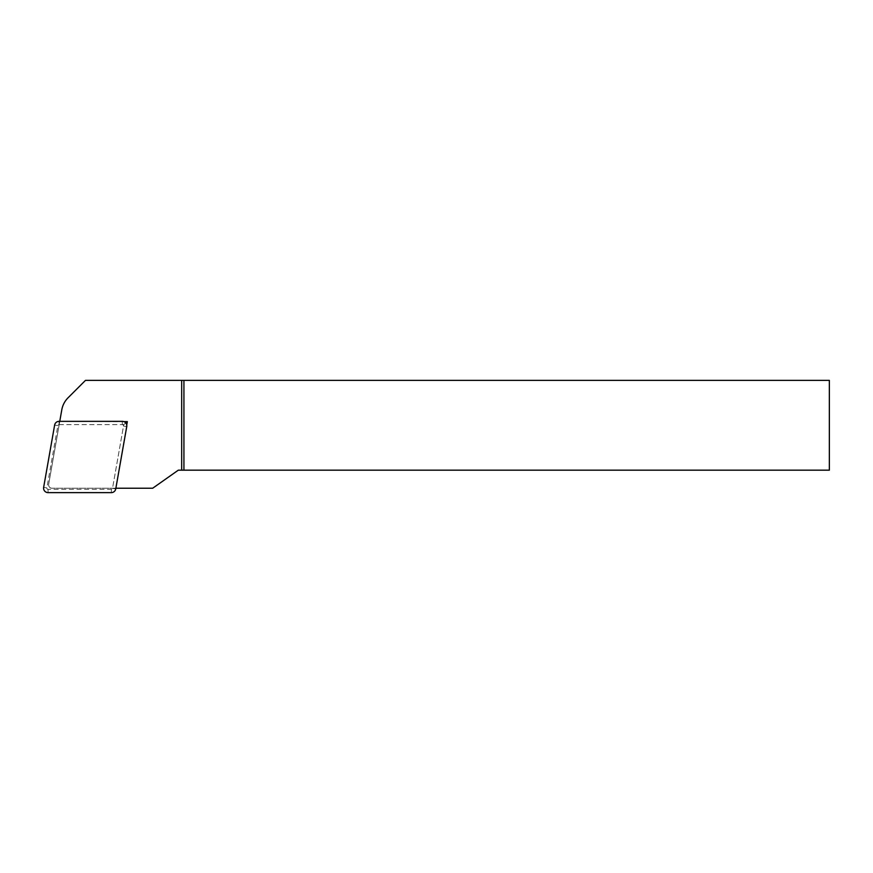 <?xml version="1.0" encoding="UTF-8"?>
<svg xmlns="http://www.w3.org/2000/svg" width="873" height="873" viewBox="0 0 873 873"><rect width="100%" height="100%" fill="white"/><g stroke="black" fill="none" stroke-linecap="round" stroke-linejoin="round"><path stroke-width="0.65" stroke-dasharray="4.37 3.27" d="M59.757 421.343L123.868 421.626M126.738 425.042L115.869 488.225M59.713 421.626L48.67 484.264A3.372 3.372 0 0 0 51.976 488.225A3.372 3.372 0 0 1 48.67 484.264L61.797 409.797A22.447 22.447 0 0 1 68.029 397.826L85.478 380.377L829.35 380.377L829.35 470.176L178.31 470.176L152.688 488.225L51.976 488.225L115.596 488.225M59.178 424.627L123.759 424.627L112.541 488.225M125.756 422.947L123.759 424.627M59.058 424.627L122.318 424.627A1.211 1.211 0 0 1 123.508 426.046L112.519 488.345A1.211 1.211 0 0 1 111.329 489.338L48.07 489.338A1.211 1.211 0 0 1 46.88 487.92L57.869 425.631A1.211 1.211 0 0 1 59.058 424.627L59.058 421.343M57.869 425.631L54.639 425.053M122.318 424.627L122.318 421.343M123.508 426.046L126.738 426.613M112.519 488.345L115.749 488.913M111.329 489.338L111.329 492.623M48.07 489.338L48.07 492.623M46.88 487.92L43.65 487.352"/><path stroke-width="1.31" d="M123.868 421.626L127.338 421.626L126.738 425.042M115.869 488.225L152.688 488.225L178.31 470.176L181.682 470.176L181.682 380.377L829.35 380.377L829.35 470.176L181.682 470.176M59.757 421.343L61.797 409.797A22.447 22.447 0 0 1 68.029 397.826L85.478 380.377L181.682 380.377M183.93 470.176L183.93 380.377M127.338 421.626L125.756 422.947M59.058 421.343L122.318 421.343A4.485 4.485 0 0 1 126.738 426.613L115.749 488.913A4.485 4.485 0 0 1 111.329 492.623L48.07 492.623A4.485 4.485 0 0 1 43.65 487.352L54.639 425.053A4.485 4.485 0 0 1 59.058 421.343"/></g></svg>
